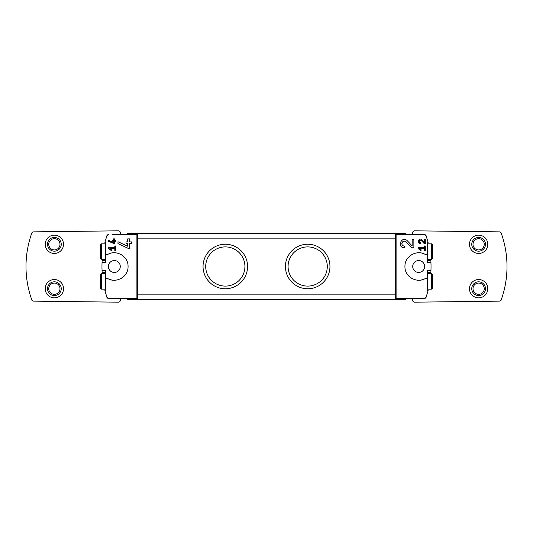 <?xml version="1.0" encoding="UTF-8"?>
<svg xmlns="http://www.w3.org/2000/svg" width="533" height="533" viewBox="0 0 533 533"><rect width="100%" height="100%" fill="white"/><g stroke="black" fill="none" stroke-linecap="round" stroke-linejoin="round"><path stroke-width="0.8" d="M418.172 247.745L418.172 248.638L420.917 250.563L421.337 249.964L419.444 248.638L424.415 248.638L424.415 250.423L425.307 250.423L425.307 245.96L424.415 245.96L424.415 247.745L418.172 247.745M426.147 235.819A1.832 1.832 0 0 0 424.441 234.56L426.147 235.819L427.986 242.149L427.366 242.149L427.366 253.288C427.146 254.454 426.467 254.854 425.327 254.494A1.372 1.372 0 0 0 426.693 254.474M424.441 234.56L395.333 234.42L395.333 298.58L396.865 298.607L396.865 234.393M396.865 298.607L424.441 298.44A1.832 1.832 0 0 0 426.147 297.181L424.441 298.44M426.693 278.526A1.372 1.372 0 0 0 425.327 278.506C426.467 278.146 427.146 278.546 427.366 279.712L427.366 290.851L427.986 290.851L426.147 297.181M425.327 278.506C416.739 283.769 404.5 276.567 404.947 266.5C404.5 256.466 416.713 249.211 425.327 254.494M412.149 245.933L407.312 240.776C401.735 235.266 396.419 247.485 404.287 247.765L404.287 246.046C399.677 245.886 402.788 238.724 406.059 241.955L411.516 247.765L413.868 247.765L413.868 239.47L412.149 239.47L412.149 245.933L407.312 240.776M424.415 242.535L421.896 239.85C418.991 236.992 416.24 243.341 420.324 243.488L420.324 242.595C418.585 241.003 418.891 240.296 421.25 240.463L424.088 243.488L425.307 243.488L425.307 239.17L424.415 239.17L424.415 242.535L421.896 239.85M108.559 240.336L108.559 241.322L114.508 243.801L114.508 241.329L115.701 241.329L115.701 240.436L114.508 240.436L114.508 238.857L113.616 238.857L113.616 240.436L112.723 240.436L112.723 241.329L113.616 241.329L113.616 242.695L108.559 240.336L113.616 242.695M105.634 260.324L102.163 260.324L102.056 262.329L105.634 262.329L105.634 242.149L105.014 242.149L106.853 235.819L108.559 234.56A1.832 1.832 0 0 0 106.853 235.819M106.267 254.454A1.372 1.372 0 0 1 105.634 253.288C105.854 254.454 106.533 254.854 107.673 254.494C116.287 249.211 128.5 256.466 128.053 266.5C128.5 276.567 116.261 283.769 107.673 278.506C106.533 278.146 105.854 278.546 105.634 279.712L105.634 270.671L102.056 270.671L102.123 272.043L105.634 272.043M106.853 297.181A1.832 1.832 0 0 0 108.559 298.44L106.853 297.181L105.014 290.851L105.634 290.851L105.634 279.712L105.634 288.699L105.174 289.153L105.174 273.596L105.634 274.049M108.559 298.44L137.667 298.58L137.667 234.42L136.135 234.393L136.135 298.607M136.135 234.393L112.496 234.493M108.559 247.745L108.559 248.638L111.31 250.563L111.73 249.964L109.831 248.638L114.808 248.638L114.808 250.423L115.701 250.423L115.701 245.96L114.808 245.96L114.808 247.745L108.559 247.745M117.986 241.716L117.986 243.608L128.193 248.365L129.432 248.365L129.432 243.614L131.718 243.614L131.718 241.902L129.432 241.902L129.432 238.871L127.713 238.871L127.713 241.902L125.995 241.902L125.995 243.614L127.713 243.614L127.713 246.246L117.986 241.716L127.713 246.246M432.576 244.667L432.576 258.585L432.576 244.667L431.663 243.847L431.663 259.404L432.576 258.585M432.576 274.415L432.576 288.333L432.576 274.415L431.663 273.596L431.663 289.153L432.576 288.333M427.986 290.851L428.179 290.072L427.366 290.072L427.366 279.712A1.372 1.372 0 0 0 426.726 278.546M430.877 271.983A98.858 98.858 0 0 0 430.877 261.017M426.733 254.454A1.372 1.372 0 0 0 427.366 253.288L427.366 262.329L430.944 262.329L430.837 260.324L427.366 260.324L427.366 242.928L428.179 242.928L427.986 242.149M427.366 274.049L427.826 273.596L427.826 289.153L427.366 288.699L427.366 270.671L430.944 270.671L430.877 272.043L427.366 272.043M427.366 272.676L430.837 272.676L430.877 272.043M418.671 260.55A5.95 5.95 0 0 1 423.828 269.478A5.95 5.95 0 0 1 413.521 269.478A5.95 5.95 0 0 1 418.671 260.55M412.069 254.461A13.731 13.731 0 0 0 411.696 254.674M406.746 259.698A13.731 13.731 0 0 0 406.313 260.53M405.013 265.141A13.731 13.731 0 0 0 404.947 266.5M406.759 273.322A13.731 13.731 0 0 0 411.703 278.326M418.492 280.231A13.731 13.731 0 0 0 423.335 279.412M105.014 290.851L104.821 290.072L105.634 290.072L105.634 272.676L102.163 272.676L102.123 272.043M102.123 261.017A98.858 98.858 0 0 0 102.123 271.983M100.424 244.667L100.424 258.585L100.424 244.667L101.337 243.847L105.174 243.847L105.634 244.301L105.634 253.288L105.634 242.928L104.821 242.928L105.014 242.149M431.663 243.847L427.826 243.847L427.366 244.301L427.366 258.951L427.826 259.404L431.663 259.404M307.688 244.241A22.259 22.259 0 0 1 326.969 277.633A22.259 22.259 0 0 1 288.413 277.633A22.259 22.259 0 0 1 307.688 244.241M225.312 244.241A22.259 22.259 0 0 1 244.587 277.633A22.259 22.259 0 0 1 206.031 277.633A22.259 22.259 0 0 1 225.312 244.241M405.86 234.234L405.86 233.547L127.14 233.547L127.14 234.234M127.14 298.766L127.14 299.453L405.86 299.453L405.86 298.766M225.312 246.899A19.601 19.601 0 0 1 242.288 276.301A19.601 19.601 0 0 1 208.336 276.301A19.601 19.601 0 0 1 225.312 246.899M307.688 246.899A19.601 19.601 0 0 1 324.664 276.301A19.601 19.601 0 0 1 290.712 276.301A19.601 19.601 0 0 1 307.688 246.899M114.328 260.55A5.95 5.95 0 0 1 119.479 269.478A5.95 5.95 0 0 1 109.172 269.478A5.95 5.95 0 0 1 114.328 260.55M107.673 278.506A1.372 1.372 0 0 0 106.307 278.526M106.274 278.546A1.372 1.372 0 0 0 105.634 279.712M109.665 279.412A13.731 13.731 0 0 0 114.508 280.231M121.297 278.326A13.731 13.731 0 0 0 126.241 273.322M128.053 266.5A13.731 13.731 0 0 0 127.987 265.141M126.687 260.53A13.731 13.731 0 0 0 126.254 259.698M121.304 254.674A13.731 13.731 0 0 0 120.931 254.461M106.307 254.474A1.372 1.372 0 0 0 107.673 254.494M105.634 244.301L105.634 258.951L105.174 259.404L105.174 243.847M120.278 234.353L120.278 232.654A1.832 1.832 0 0 0 118.426 230.822L33.519 231.862A1.832 1.832 0 0 0 31.82 233.074A98.858 98.858 0 0 0 31.82 299.926A1.832 1.832 0 0 0 33.519 301.138L118.426 302.178A1.832 1.832 0 0 0 120.278 300.346L120.278 298.647M54.373 279.545A9.154 9.154 0 0 1 62.301 293.277A9.154 9.154 0 0 1 46.444 293.277A9.154 9.154 0 0 1 54.373 279.545M54.373 235.153A9.154 9.154 0 0 1 62.301 248.878A9.154 9.154 0 0 1 46.444 248.878A9.154 9.154 0 0 1 54.373 235.153M412.722 298.647L412.722 300.346A1.832 1.832 0 0 0 414.574 302.178L499.481 301.138A1.832 1.832 0 0 0 501.18 299.926A98.858 98.858 0 0 0 501.18 233.074A1.832 1.832 0 0 0 499.481 231.862L414.574 230.822A1.832 1.832 0 0 0 412.722 232.654L412.722 234.353M478.627 279.545A9.154 9.154 0 0 1 486.556 293.277A9.154 9.154 0 0 1 470.699 293.277A9.154 9.154 0 0 1 478.627 279.545M478.627 235.153A9.154 9.154 0 0 1 486.556 248.878A9.154 9.154 0 0 1 470.699 248.878A9.154 9.154 0 0 1 478.627 235.153M105.174 273.596L101.337 273.596L100.424 274.415L100.137 277.14L100.424 288.333L101.337 289.153L105.174 289.153M427.826 273.596L431.663 273.596M52.467 231.628A12.812 12.812 0 0 1 55.965 231.589M55.965 301.411A12.812 12.812 0 0 1 52.467 301.372M54.373 237.438A6.862 6.862 0 0 1 60.316 247.738A6.862 6.862 0 0 1 48.43 247.738A6.862 6.862 0 0 1 54.373 237.438M54.373 238.677A5.63 5.63 0 0 1 59.243 247.119A5.63 5.63 0 0 1 49.502 247.119A5.63 5.63 0 0 1 54.373 238.677M54.373 281.83A6.862 6.862 0 0 1 60.316 292.131A6.862 6.862 0 0 1 48.43 292.131A6.862 6.862 0 0 1 54.373 281.83M54.373 283.07A5.63 5.63 0 0 1 59.243 291.511A5.63 5.63 0 0 1 49.502 291.511A5.63 5.63 0 0 1 54.373 283.07M477.035 231.589A12.812 12.812 0 0 1 480.533 231.628M480.533 301.372A12.812 12.812 0 0 1 477.035 301.411M478.627 237.438A6.862 6.862 0 0 1 484.57 247.738A6.862 6.862 0 0 1 472.684 247.738A6.862 6.862 0 0 1 478.627 237.438M478.627 238.677A5.63 5.63 0 0 1 483.498 247.119A5.63 5.63 0 0 1 473.757 247.119A5.63 5.63 0 0 1 478.627 238.677M478.627 281.83A6.862 6.862 0 0 1 484.57 292.131A6.862 6.862 0 0 1 472.684 292.131A6.862 6.862 0 0 1 478.627 281.83M478.627 283.07A5.63 5.63 0 0 1 483.498 291.511A5.63 5.63 0 0 1 473.757 291.511A5.63 5.63 0 0 1 478.627 283.07M111.73 249.964L109.831 248.638M400.47 241.989A4.151 4.151 0 0 0 400.283 242.542M400.589 245.493A4.151 4.151 0 0 0 400.803 245.866M406.059 241.955A2.432 2.432 0 0 0 402.049 242.668M401.929 243.021A2.432 2.432 0 0 0 402.122 244.727M402.242 244.94A2.432 2.432 0 0 0 404.287 246.046M421.337 249.964L419.444 248.638M418.338 240.49A2.159 2.159 0 0 0 418.205 240.929M421.25 240.463A1.266 1.266 0 0 0 419.165 240.836M419.085 241.109A1.266 1.266 0 0 0 419.171 241.842M419.264 242.015A1.266 1.266 0 0 0 420.324 242.595M395.333 294.876L137.667 294.876M395.333 238.124L137.667 238.124M102.123 260.957L105.634 260.957M430.877 260.957L427.366 260.957M101.337 243.847L101.337 259.404L105.174 259.404M100.424 274.415L100.424 288.333M101.337 273.596L101.337 289.153M427.826 243.847L427.826 259.404M100.424 258.585L101.337 259.404M427.826 289.153L431.663 289.153"/></g></svg>
